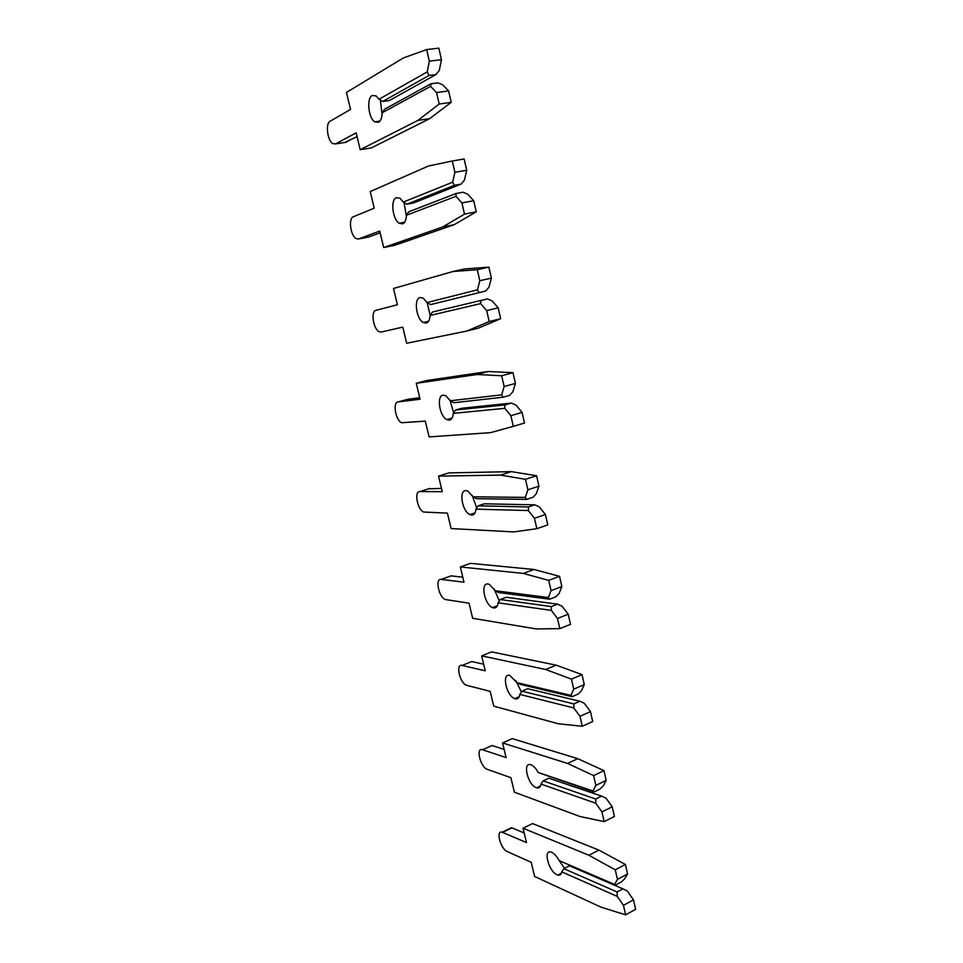 <?xml version="1.0" encoding="UTF-8"?>
<svg xmlns="http://www.w3.org/2000/svg" width="963" height="963" viewBox="0 0 963 963"><rect width="100%" height="100%" fill="white"/><g stroke="black" fill="none" stroke-linecap="round" stroke-linejoin="round"><path stroke-width="1.44" d="M564.462 868.361L558.107 858.852M617.114 891.967L563.861 868.674L561.73 871.84C561.273 874.5 559.96 875.572 557.806 875.054L557.023 874.777C548.705 871.539 542.855 849.234 551.101 852.111L551.703 852.327C554.339 853.579 556.795 856.312 559.058 860.537L615.526 885.069L621.316 881.952L624.53 878.99L627.575 873.995L625.396 864.473L598.914 850.112L532.575 823.57L523.041 828.228L526.472 842.553L502.132 832.225C495.476 829.853 500.531 848.993 507.236 851.557L531.203 862.282L534.621 876.486L601.008 907.158L625.625 914.85L623.446 905.364L617.247 896.397L617.114 891.967L622.892 888.837L627.262 890.931L633.473 899.839L623.446 905.364M563.861 868.674L569.458 865.785L622.892 888.837M625.625 914.85L635.628 909.289L633.473 899.839M524.161 832.935L511.461 827.686L508.645 829.059M615.526 885.069L614.478 884.407L617.476 879.412L627.575 873.995M617.247 896.397L561.73 871.84M559.058 860.537L614.478 884.407M617.476 879.412L615.273 869.842L588.935 855.264L523.041 828.228M615.273 869.842L625.396 864.473M588.935 855.264L598.914 850.112M595.7 799.013L543.132 780.885L540.977 784.087C540.472 787.24 538.979 788.468 536.499 787.77L536.379 787.734C527.796 785.17 522.139 761.42 530.938 764.791L530.998 764.815C533.586 765.838 536.006 768.414 538.245 772.543L594.075 791.947L599.997 789.07L603.223 785.977L606.172 780.379L603.945 770.629L577.752 758.663L512.292 738.621L502.566 742.942L506.081 757.568L482.535 749.756C475.457 746.999 480.405 767.306 487.278 769.317L510.908 777.695L514.386 792.2L579.907 816.48L604.186 821.632L601.959 811.929L595.784 803.238L595.7 799.013L601.61 796.1L606.028 798.183L612.215 806.801L601.959 811.929M543.132 780.885L548.838 778.2L601.61 796.1M604.186 821.632L614.418 816.468L612.215 806.801M504.131 749.431L492.045 745.531L482.535 749.756M594.075 791.947L592.955 790.972L595.856 785.375L606.172 780.379M595.784 803.238L540.977 784.087M538.245 772.543L592.955 790.972M595.856 785.375L593.605 775.588L567.556 763.43L502.566 742.942M593.605 775.588L603.945 770.629M567.556 763.43L577.752 758.663M521.44 692L515.674 680.456M573.792 703.905L521.946 691.181L519.767 694.431C519.286 697.862 517.793 699.319 515.289 698.813L514.748 698.632C506.369 695.948 501.386 672.956 509.728 675.376L516.975 682.635L520.333 684.38L572.13 696.682L578.185 694.034L581.423 690.808L584.276 684.573L582.001 674.606L556.108 665.144L491.599 651.891L481.669 655.863L485.256 670.79L462.071 665.445C455.355 663.447 459.784 683.176 466.513 685.283L490.191 691.35L493.742 706.156L558.335 723.767L582.254 726.258L579.979 716.316L573.816 707.937L573.792 703.905L579.834 701.245L584.288 703.303L590.463 711.621L579.979 716.316M521.946 691.181L527.772 688.714L579.834 701.245M582.254 726.258L592.714 721.516L590.463 711.621M483.667 664.205L471.786 661.557L469.162 662.604M572.13 696.682L570.927 695.382L573.731 689.147L584.276 684.573M573.816 707.937L519.767 694.431M516.975 682.635L570.927 695.382M573.731 689.147L571.42 679.132L545.696 669.502L481.669 655.863M571.42 679.132L582.001 674.606M545.696 669.502L556.108 665.144M499.34 601.02L494.127 588.887M551.378 606.582L500.291 599.516L498.088 602.802C497.654 606.461 496.21 608.183 493.742 607.954L492.538 607.593C484.449 604.62 480.212 582.507 488.06 584.011L489.433 584.409L495.235 590.74L498.653 592.558L549.68 599.191L555.868 596.807L559.118 593.425L561.874 586.539L559.539 576.319L533.984 569.494L470.462 563.343L460.326 566.942L463.985 582.182L441.198 579.401C434.867 578.149 438.731 597.192 445.267 599.516L469.029 603.175L472.652 618.294L536.259 628.935L559.816 628.634L557.481 618.463L551.342 610.398L551.378 606.582L557.553 604.174L562.055 606.209L568.194 614.213L557.481 618.463M500.291 599.516L506.237 597.277L557.553 604.174M559.816 628.634L570.505 624.337L568.194 614.213M462.794 577.222L451.105 575.862L449.047 576.596M549.68 599.191L548.38 597.554L551.077 590.656L561.874 586.539M551.342 610.398L498.088 602.802M495.235 590.74L548.38 597.554M551.077 590.656L548.717 580.388L523.342 573.418L460.326 566.942M548.717 580.388L559.539 576.319M523.342 573.418L533.984 569.494M476.757 507.983L472.231 495.476M528.434 506.959L478.166 505.816L475.939 509.15C475.541 513.05 474.133 515.036 471.714 515.097L469.884 514.603C462.12 511.365 458.532 490.023 465.911 490.624L467.898 491.154L473.026 496.812L476.48 498.702L526.689 499.388L533.021 497.269L536.295 493.742L538.931 486.159L536.547 475.71L511.341 471.641L448.866 472.893L438.526 476.107L442.27 491.684L419.892 491.575C413.921 491.046 417.292 509.499 423.6 512.027L447.41 513.123L451.117 528.567L513.676 531.913L536.836 528.699L534.441 518.287L528.338 510.559L528.434 506.959L534.754 504.817L539.292 506.839L545.407 514.507L534.441 518.287M478.166 505.816L484.245 503.818L534.754 504.817M536.836 528.699L547.778 524.871L545.407 514.507M441.475 488.397L428.595 488.843M526.689 499.388L525.304 497.402L527.893 489.806L538.931 486.159M528.338 510.559L475.939 509.15M473.026 496.812L525.304 497.402M527.893 489.806L525.473 479.297L500.459 475.108L438.526 476.107M525.473 479.297L536.547 475.71M500.459 475.108L511.341 471.641M453.693 412.814L449.926 400.114M504.937 404.954L455.535 410.009L453.284 413.38C452.935 417.533 451.575 419.796 449.191 420.181L446.784 419.591C439.369 416.148 436.323 395.408 443.257 395.155L445.833 395.757L450.299 400.777L453.814 402.739L503.155 397.201L509.632 395.372L512.906 391.688L515.446 383.382L512.99 372.669L488.169 371.501L426.814 380.505L416.257 383.31L420.073 399.224L398.14 401.908C392.519 402.077 395.456 420.049 401.523 422.733L425.333 421.132L429.125 436.913L490.576 432.64L513.303 426.356L510.847 415.691L504.781 408.324L504.937 404.954L511.401 403.1L515.987 405.086L522.078 412.405L510.847 415.691M455.535 410.009L461.746 408.264L511.401 403.1M513.303 426.356L524.498 423.022L522.078 412.405M419.712 397.707L407.782 399.284M503.155 397.201L501.675 394.854L504.143 386.524L515.446 383.382M504.781 408.324L453.284 413.38M450.299 400.777L501.675 394.854M504.143 386.524L501.675 375.763L477.046 374.499L416.257 383.31M501.675 375.763L512.99 372.669M477.046 374.499L488.169 371.501M430.148 315.407L427.175 302.611M479.044 292.547L477.467 289.815L479.815 280.727L477.287 269.7L453.067 271.494L393.494 288.479L397.406 304.741L375.931 310.339C370.623 311.181 373.211 328.78 379.013 331.609L381.192 332.03L402.775 327.131L406.651 343.261L466.923 331.019L489.204 321.534L486.688 310.604L480.645 303.61L480.874 300.48L432.399 312.036L430.124 315.455C429.823 319.872 428.511 322.424 426.176 323.111L423.239 322.509C416.172 318.897 413.584 298.614 420.109 297.519L423.202 298.133L427.066 302.563L430.642 304.597L485.677 291.007L430.642 304.597M486.688 310.604L498.172 307.835L492.117 300.889L487.495 298.927L480.874 300.48M466.923 331.019L478.154 328.227L500.664 318.705L498.172 307.835M485.677 291.007L488.975 287.155L491.383 278.102L488.879 267.136L464.455 268.99L453.067 271.494M479.815 280.727L491.383 278.102M480.645 303.61L430.124 315.455M427.066 302.563L477.467 289.815M477.287 269.7L488.879 267.136M489.204 321.534L500.664 318.705M406.374 216.157L404.003 202.459M454.355 185.329L452.658 182.188L454.885 172.305L452.285 161.002L428.523 165.997L370.237 191.553L374.234 208.177L353.24 216.807C348.245 218.324 350.532 235.646 356.081 238.571L358.609 238.968L379.723 231.06L383.671 247.539L442.703 226.967L464.503 214.123L461.927 202.928L455.92 196.32L456.221 193.455L408.721 211.812L406.422 215.267C406.169 219.961 404.905 222.814 402.63 223.849L399.224 223.284C392.507 219.54 390.28 199.582 396.419 197.668L399.994 198.222L403.304 202.074L406.928 204.204L413.428 203L461.133 184.102L454.355 185.329L406.928 204.204M461.927 202.928L473.688 200.701L467.669 194.141L462.998 192.215L456.221 193.455M383.671 247.539L394.553 245.348L454.199 224.68L476.24 211.836L473.688 200.701M368.528 237.03L380.144 232.841M461.133 184.102L464.443 180.081L466.73 170.234L464.154 158.991L452.285 161.002M454.885 172.305L466.73 170.234M455.92 196.32L406.422 215.267M403.304 202.074L452.658 182.188M442.703 226.967L454.199 224.68M464.503 214.123L476.24 211.836M382.07 114.537L380.385 100.056M429.041 75.439L427.247 71.876L429.329 61.163L426.669 49.57L403.377 57.949L346.451 92.448L350.532 109.457L330.056 121.266C325.35 123.42 327.408 140.574 332.692 143.595L335.545 143.896L356.154 132.858L360.198 149.698L417.906 120.399L439.188 104.04L436.552 92.556L430.581 86.369L430.967 83.781L384.502 109.264L382.179 112.767C381.974 117.739 380.77 120.917 378.543 122.289L374.715 121.844C368.348 118.004 366.397 98.226 372.187 95.506L376.16 95.939L378.989 99.261L382.66 101.476L389.305 100.561L435.986 74.548L429.041 75.439L382.66 101.476M436.552 92.556L448.602 90.907L442.607 84.756L437.9 82.854L430.967 83.781M360.198 149.698L371.309 147.953L429.667 118.654L451.214 102.319L448.602 90.907M344.862 142.476L357.056 136.614M435.986 74.548L439.309 70.347L441.463 59.67L438.827 48.15L426.669 49.57M429.329 61.163L441.463 59.67M430.581 86.369L382.179 112.767M378.989 99.261L427.247 71.876M417.906 120.399L429.667 118.654M439.188 104.04L451.214 102.319M502.578 832.381L511.919 827.843M462.071 665.445L471.786 661.557M441.198 579.401L451.105 575.862M419.892 491.575L429.992 488.397M398.14 401.908L408.444 399.103M358.609 238.968L369.298 236.874M335.545 143.896L346.451 142.235M557.806 875.054L561.393 873.2M502.132 832.225L511.461 827.686M536.499 787.77L540.532 785.868M514.748 698.632L519.201 696.743M492.538 607.593L497.365 605.763M469.884 514.603L475 512.906M446.784 419.591L452.08 418.086M423.239 322.509L428.607 321.221M399.224 223.284L404.556 222.248M374.715 121.844L379.928 121.085"/></g></svg>
